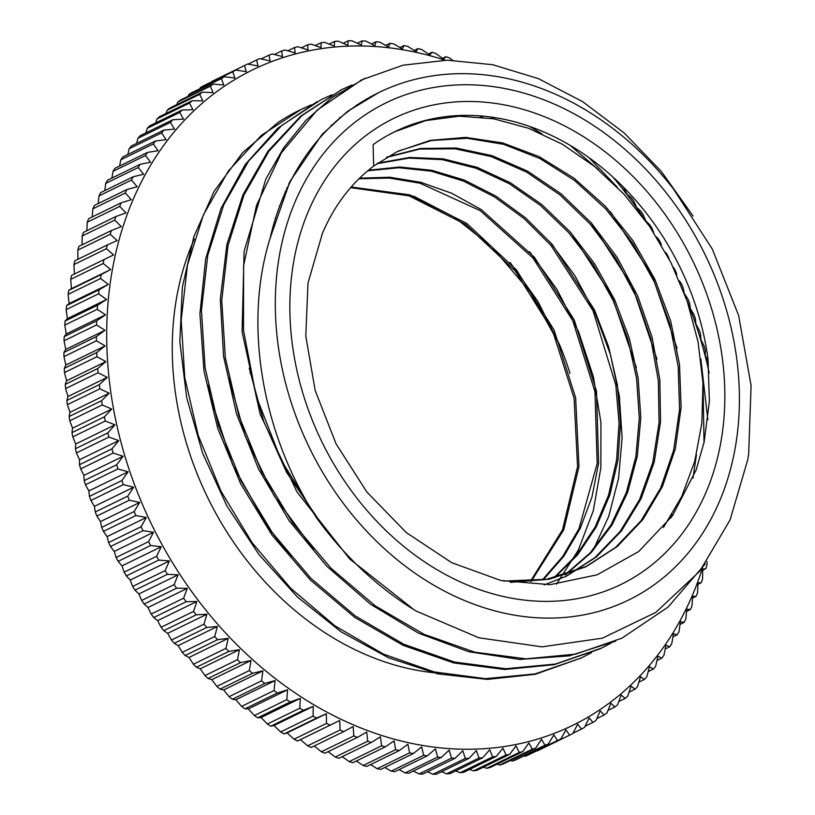 <?xml version="1.0" encoding="UTF-8"?>
<svg xmlns="http://www.w3.org/2000/svg" width="815" height="815" viewBox="0 0 815 815"><rect width="100%" height="100%" fill="white"/><g stroke="black" fill="none" stroke-linecap="round" stroke-linejoin="round"><path stroke-width="1.22" d="M413.714 196.16L454.383 217.238L491.903 246.935L530.27 291.994L559.599 344.847A246.823 196.435 -116 0 1 569.991 373.362M747.732 459.803L730.077 519.909L699.79 571.142L655.841 612.391L602.387 638.186L541.924 646.855L478.833 637.778L416.047 610.995A307.938 245.081 -116 0 1 316.892 518.36C262.145 433.977 242.972 324.696 270.122 238.214A289.03 230.024 -116 0 1 378.843 92.543A289.03 230.024 -116 0 1 673.618 189.172L712.341 249.135L738.665 315.609L751.084 385.607L748.659 454.006L747.732 459.803M734.57 451.378A276.601 220.132 64 0 0 434.599 87.337A276.601 220.132 64 0 0 352.905 515.559A276.601 220.132 64 0 0 734.57 451.378M494.634 118.959L490.854 117.034M303.995 108.059A307.938 245.081 64 0 0 300.002 109.954A307.938 245.081 64 0 0 277.823 122.627L242.585 152.7L214.243 191.118L193.899 236.544L182.316 287.379L179.83 341.709L186.686 397.608L202.578 453.059L226.947 506.044L259.017 554.638L297.567 597.15L341.281 631.951L388.633 657.827L437.889 673.883L487.319 679.394L535.211 674.3L581.34 657.96M445.031 117.166A286.564 228.068 64 0 0 443.818 116.871M340.874 117.258A286.564 228.068 64 0 0 339.682 117.594M332.316 124.909A286.564 228.068 64 0 0 331.226 125.123M194.378 238.917A286.564 228.068 64 0 0 217.972 517.118A286.564 228.068 64 0 0 440.324 673.322M720.317 445.112A259.252 206.327 -116 0 1 362.594 505.269A259.252 206.327 -116 0 1 439.163 103.902A259.252 206.327 -116 0 1 720.317 445.112M322.373 233.518L307.988 283.039L305.788 336.096L315.201 390.579L336.065 443.839L366.893 492.056L406.339 532.613L451.734 562.696L500.807 580.474L550.105 584.671L597.201 574.779L638.716 551.521L672.477 515.752L696.132 470L704.109 442.138L709.386 401.326L707.98 358.712A246.823 196.435 64 0 0 395.244 131.49A246.823 196.435 64 0 0 373.158 144.601A567.403 394.918 106.8 0 0 373.728 166.046A227.905 181.388 64 0 0 321.833 234.812M414.285 609.936L349.676 558.958L296.976 491.934L260.168 414.224L242.086 331.868L244.082 251.377L265.873 179.005L283.732 147.719L305.788 120.518L331.542 97.922L365.252 78.179M615.6 641.14L569.278 655.871L519.746 659.437L468.849 651.745L418.513 633.173L370.621 604.292L326.927 566.343L289.131 520.714L258.6 469.134L236.432 413.623L223.555 356.247L220.305 299.207L226.855 244.704L242.952 194.785L267.86 151.335L300.745 116.107L341.383 89.772M605.891 645.888L600.095 648.822L554.088 664.694L504.699 669.502L453.751 662.941L403.14 645.358L354.81 617.434L310.566 580.168L272.027 535.098L240.731 483.876L217.748 428.476L203.964 371.059L199.93 313.785L205.675 258.844L221.048 208.385L245.407 164.294L277.762 128.261L316.943 101.753M370.051 97.005L370.978 96.618M360.047 102.812L361.116 102.435M570.113 145.325L598.434 169.693M703.08 385.475L704.017 442.565M350.44 109.251L351.52 108.935M478.782 115.791L482.531 117.197M672.069 514.51L671.03 517.769M316.892 518.36L281.043 459.823L256.134 396.059L243.502 330.218L243.614 265.558L256.511 205.39L281.491 152.67L317.249 110.056L362.023 79.717L403.038 65.2L447.089 60.178L492.718 64.701L538.42 78.648L582.705 101.692L624.147 132.947L661.352 171.476L693.107 216.087M705.209 563.97L667.994 607.155L621.876 638.206L575.665 654.129L526.021 658.846L474.839 652.183L424.034 634.315L375.542 606.075L331.226 568.452L292.728 522.945L261.503 471.345L238.805 415.579L225.347 357.846L221.751 300.389L228.057 245.386L243.98 194.989L268.991 151.172L301.978 115.547L341.73 89.599L352.111 84.933M611.168 643.055L601.562 648.068L555.382 664.062L505.748 668.738L454.546 662.055L403.751 644.247L355.269 615.936L310.923 578.365L272.454 532.847L241.24 481.227L218.491 425.491L205.095 367.759L201.437 310.281L207.764 255.309L223.728 204.901L248.667 161.054L281.705 125.49L321.436 99.471L331.817 94.785M589.072 157.703L617.301 187.185M700.829 358.916L707.858 419.807M591.568 652.611L581.289 657.98L535.068 673.913L485.445 678.671L434.263 671.937L383.447 654.119L334.975 625.859L290.649 588.226L252.13 542.759L220.957 491.119L198.208 435.363L184.781 377.651L181.185 320.183L187.45 265.17L203.434 214.803L228.404 170.946L261.391 135.351L301.163 109.414L311.279 104.829M387.665 135.443L394.837 131.714L425.899 120.569L459.171 116.178L493.696 118.796L528.466 128.25L562.421 144.265L594.553 166.484L623.944 194.164L649.687 226.539L671.01 262.705L687.32 301.57L698.088 342.025L702.968 382.907L701.868 423.046L694.747 461.229L681.788 496.396L663.42 527.539M610.557 211.88L652.265 275.694L677.071 348.26M590.997 222.617L632.46 286.554L656.961 359.14M279.453 205.9L280.105 205.064M570.938 232.744L611.882 295.906L636.372 367.484M286.778 188.071L287.573 187.46M549.646 241.495L574.921 275.796L595.337 313.806L610.333 354.301L619.349 396.059L622.1 437.838L618.565 478.354L608.734 516.353L592.923 550.695M289.009 183.375L289.743 182.998M529.607 251.703L557.042 289.58L578.558 331.725L593.361 376.601L600.93 422.537L600.859 467.871L593.239 510.974L578.263 550.207L556.462 584.172M509.996 262.359L537.9 301.418L559.599 344.847M289.396 183.691L288.642 184.149M285.81 191.28L285.036 191.973M275.786 217.524L275.327 218.257M373.728 166.046L397.109 151.651L430.198 140.374L465.813 137.399L502.6 142.92L539.112 156.623L573.882 178.098L605.586 206.48L632.98 240.67L654.954 279.433L670.704 321.222L679.516 364.478L681.096 407.561L675.34 448.8L662.401 486.616L642.841 519.624L617.301 546.498L586.78 566.252L546.763 579.271L503.619 581.075M387.257 156.938L420.622 148.473L456.003 148.004L492.097 155.665L527.56 171.109L561.036 193.787L591.283 222.933L617.179 257.408L637.697 295.988L652.092 337.267L659.834 379.709L660.537 421.773L654.262 461.942L641.12 498.699L621.601 530.738L596.448 556.889L566.486 576.144L544.196 584.905M377.671 163.153L409.721 157.448L443.258 158.854L477.162 167.36L510.322 182.743L541.659 204.433L570.082 231.786L594.685 263.928L614.663 299.767L629.282 338.194L638.104 377.966L640.824 417.769L637.269 456.319L627.621 492.392L612.136 524.809L591.262 552.499L565.742 574.646M250.266 373.494L250.154 372.587M368.451 170.223L399.696 167.004L432.001 170.335L464.377 180.095L495.826 196.069L525.431 217.758L552.275 244.48L594.471 309.924L608.581 346.65L617.322 384.66L620.521 422.802L618.025 459.945L609.844 494.98L596.285 526.908L577.692 554.75L554.587 577.682M309.007 543.992L307.876 542.861M229.952 383.172L229.82 382.123M359.609 178.169L389.865 177.242L420.805 182.326L451.571 193.206L481.288 209.608L534.375 257.194L574.239 319.959L596.509 391.19L598.597 463.277L591.914 497.211L580.198 528.477L563.827 556.288L543.208 579.862M288.602 553.803L287.878 553.079M209.781 393.839L209.577 392.198M351.214 187.002L409.792 194.867L466.801 223.463L516.527 270.05L554.078 330.065L575.624 397.761L578.986 466.537L563.776 529.75L531.298 581.238M398.311 151.07L431.481 140.537L467.066 138.275L503.68 144.306L539.907 158.528L574.361 180.319L605.688 208.885L632.664 243.196L654.302 281.888L669.655 323.555L678.202 366.618L679.557 409.415L673.628 450.369L660.68 487.94L641.099 520.663L615.651 547.354L585.302 566.995L549.198 579.221L510.394 582.358M386.432 157.438L419.776 149.084L455.147 148.819L491.201 156.572L526.592 172.108L559.986 194.897L590.162 224.043L615.926 258.549L636.383 297.118L650.716 338.347L658.357 380.748L659.06 422.771L652.713 462.849L639.561 499.554L620.083 531.543L594.909 557.613L565.009 576.888M376.897 163.703L408.886 158.11L442.331 159.659L476.154 168.277L509.212 183.65L540.406 205.37L568.748 232.693L593.279 264.732L613.145 300.501L627.764 338.816L636.596 378.455L639.306 418.146L635.873 456.624L626.317 492.627L610.934 525.003L590.264 552.753L564.877 574.911M367.748 170.804L398.932 167.737L431.135 171.16L463.378 181.052L494.725 197.036L524.198 218.675L550.909 245.386L592.974 310.586L615.804 385.077L619.043 423.077L616.588 460.118L608.581 495.102L595.154 526.969L576.714 554.821L553.833 577.855M358.987 178.77L389.183 178.057L420.02 183.212L480.239 210.657L533.091 258.151L572.802 320.733L594.96 391.72L597.171 463.562L578.996 528.65L562.768 556.421L542.291 580.005M350.644 187.654L409.028 195.834L465.752 224.512L515.253 270.988L552.59 330.829L574.096 398.24L577.56 466.771L562.533 529.791L530.443 581.299M463.45 116.127L461.3 115.435M348.443 111.217L347.363 111.502M208.131 385.301L210.504 397.241L232.581 464.754L267.758 527.152L291.169 556.869M692.995 478.13L696.438 454.709M541.802 133.701L529.434 126.366M357.887 104.524L356.807 104.88M228.934 377.977L245.06 435.77L274.146 495.866L313.52 549.33M367.443 98.605L366.414 99.023M249.227 368.248L263.734 421.386L286.544 472.282L325.267 529.465M378.843 92.543L347.536 111.38L322.18 134.302L290.008 181.358L270.122 238.214M708.337 362.064A1390.41 723.628 -152.8 0 0 705.26 355.259A1390.41 430.188 -51.3 0 0 705.281 350.297A372.19 296.212 64 0 0 704.119 346.11A1390.41 703.6 -155.5 0 0 700.88 339.59A1390.41 462.217 -53.6 0 0 700.615 334.395A372.19 296.212 64 0 0 699.29 330.248A1390.41 682.155 -158.3 0 0 695.928 324.034A1390.41 493.32 -55.9 0 0 695.358 318.634A372.19 296.212 64 0 0 693.881 314.519A1390.41 659.335 -160.9 0 0 690.397 308.63A1390.41 523.434 -58.3 0 0 689.521 303.027A372.19 296.212 64 0 0 687.901 298.973A1390.41 635.191 -163.5 0 0 684.712 294.032M684.193 292.87A1390.41 552.489 -60.7 0 0 683.123 287.624A372.19 296.212 64 0 0 681.35 283.62A1390.41 609.763 -166.1 0 0 679.364 280.788M669.125 259.017A1390.41 607.195 -65.7 0 0 668.677 257.509A372.19 296.212 64 0 0 666.619 253.648A1390.41 555.28 -171.1 0 0 665.631 252.467M676.786 274.889A1390.41 580.423 -63.1 0 0 676.165 272.434A372.19 296.212 64 0 0 674.25 268.502A1390.41 583.112 -168.6 0 0 673.139 267.045M653.661 232.469A1390.41 657.022 -70.8 0 0 652.132 228.546A372.19 296.212 64 0 0 649.82 224.848A1390.41 496.325 -175.8 0 0 645.908 221.038A1390.41 679.975 -73.5 0 0 643.116 214.569A372.19 296.212 64 0 0 640.672 210.963A1390.41 465.314 -178.2 0 0 636.749 207.519A1390.41 701.562 -76.2 0 0 633.632 200.959A372.19 296.212 64 0 0 631.065 197.454A1390.41 433.376 179.5 0 0 627.143 194.378A1390.41 721.723 -79 0 0 623.689 187.745A372.19 296.212 64 0 0 622.293 185.973M661.383 244.958A1390.41 632.746 -68.2 0 0 660.659 242.87A372.19 296.212 64 0 0 658.469 239.08A1390.41 526.327 -173.5 0 0 656.574 237.033M619.797 183.518A1390.41 400.552 177.3 0 0 617.098 181.653A1390.41 740.448 -81.8 0 0 616.211 180.084M442.555 58.334L445.907 56.693A1390.41 111.166 147.9 0 1 443.615 59.098A1390.41 834.468 -125.5 0 0 435.628 53.383A372.19 296.212 64 0 0 431.96 52.292A1390.41 148.493 145.9 0 1 429.882 55.023A1390.41 828.641 -128.7 0 0 421.64 49.491A372.19 296.212 64 0 0 417.973 48.594A1390.41 185.514 143.8 0 1 416.108 51.63A1390.41 821.153 -131.8 0 0 407.632 46.312A372.19 296.212 64 0 0 403.955 45.599A1390.41 222.169 141.7 0 1 402.335 48.951A1390.41 811.995 -135 0 0 393.625 43.847A372.19 296.212 64 0 0 389.957 43.317A1390.41 258.375 139.6 0 1 388.572 46.964A1390.41 801.216 -138.1 0 0 379.647 42.095A372.19 296.212 64 0 0 375.99 41.748A1390.41 294.062 137.5 0 1 374.869 45.691A1390.41 788.818 -141.1 0 0 365.731 41.056A372.19 296.212 64 0 0 362.094 40.913A1390.41 329.158 135.3 0 1 361.228 45.12A1390.41 774.831 -144.1 0 0 351.897 40.75A372.19 296.212 64 0 0 348.28 40.791A1390.41 363.592 133.1 0 1 347.689 45.263A1390.41 759.285 -147 0 0 338.174 41.157A372.19 296.212 64 0 0 334.598 41.392A1390.41 397.292 130.9 0 1 334.293 46.119A1390.41 742.2 -149.9 0 0 324.594 42.299A372.19 296.212 64 0 0 321.069 42.716A1390.41 430.188 128.7 0 1 321.039 47.678A1390.41 723.628 -152.8 0 0 311.187 44.153A372.19 296.212 64 0 0 307.703 44.754A1390.41 462.217 126.4 0 1 307.978 49.949A1390.41 703.6 -155.5 0 0 297.974 46.72A372.19 296.212 64 0 0 294.551 47.515A1390.41 493.32 124.1 0 1 295.122 52.914A1390.41 682.155 -158.3 0 0 284.985 50A372.19 296.212 64 0 0 281.623 50.978A1390.41 523.434 121.7 0 1 282.499 56.581A1390.41 659.335 -160.9 0 0 272.251 53.984A372.19 296.212 64 0 0 268.95 55.145A1390.41 552.489 119.3 0 1 270.142 60.931A1390.41 635.191 -163.5 0 0 259.781 58.66A372.19 296.212 64 0 0 256.562 60.004A1390.41 580.423 116.9 0 1 258.07 65.954A1390.41 609.763 -166.1 0 0 247.617 64.028A372.19 296.212 64 0 0 245.458 65.068A372.19 296.212 64 0 0 244.48 65.546A1390.41 607.195 114.3 0 1 246.303 71.659A1390.41 583.112 -168.6 0 0 235.78 70.07L203.322 85.901A372.19 296.212 64 0 0 200.276 87.602L232.733 71.771A1390.41 632.746 111.8 0 1 234.873 78.006A1390.41 555.28 -171.1 0 0 224.288 76.773L191.82 92.615A372.19 296.212 64 0 0 188.876 94.479L221.334 78.648A1390.41 657.022 109.2 0 1 223.799 85.005A1390.41 526.327 -173.5 0 0 213.163 84.139L180.706 99.97A372.19 296.212 64 0 0 177.853 101.997L210.311 86.166A1390.41 679.975 106.5 0 1 213.102 92.635A1390.41 496.325 -175.8 0 0 202.436 92.126L169.978 107.957A372.19 296.212 64 0 0 167.228 110.157L199.695 94.326A1390.41 701.562 103.8 0 1 202.813 100.877A1390.41 465.314 -178.2 0 0 192.126 100.734L159.659 116.565A372.19 296.212 64 0 0 157.03 118.929L189.488 103.098A1390.41 721.723 101 0 1 192.941 109.719A1390.41 433.376 179.5 0 0 182.244 109.944L149.787 125.785A372.19 296.212 64 0 0 147.27 128.291L179.728 112.46A1390.41 740.448 98.2 0 1 183.507 119.143A1390.41 400.552 177.3 0 0 172.821 119.744L140.363 135.575A372.19 296.212 64 0 0 137.969 138.234L170.437 122.403A1390.41 757.665 95.3 0 1 174.532 129.127A1390.41 366.933 175.1 0 0 163.876 130.105L131.419 145.936A372.19 296.212 64 0 0 129.157 148.738L161.614 132.906A1390.41 773.374 92.4 0 1 166.046 139.66A1390.41 332.571 172.9 0 0 155.421 141.005L122.963 156.837A372.19 296.212 64 0 0 120.834 159.781L153.291 143.949A1390.41 787.514 89.4 0 1 158.049 150.704A1390.41 297.536 170.7 0 0 147.484 152.425L115.017 168.257A372.19 296.212 64 0 0 113.03 171.333L145.488 155.502A1390.41 800.065 86.4 0 1 150.561 162.246A1390.41 261.91 168.6 0 0 140.068 164.345L107.6 180.176A372.19 296.212 64 0 0 105.746 183.385L138.214 167.554A1390.41 811.017 83.3 0 1 143.603 174.267A1390.41 225.755 166.5 0 0 133.191 176.743L100.724 192.574A372.19 296.212 64 0 0 99.012 195.895L131.48 180.064A1390.41 820.328 80.2 0 1 137.185 186.727A1390.41 189.141 164.4 0 0 126.865 189.579L94.408 205.421A372.19 296.212 64 0 0 92.839 208.854L125.306 193.023A1390.41 827.979 77 0 1 131.317 199.624A1390.41 152.14 162.3 0 0 121.109 202.854L88.652 218.685A372.19 296.212 64 0 0 87.236 222.23L119.703 206.389A1390.41 833.979 73.8 0 1 126.019 212.919A1390.41 114.844 160.3 0 0 115.934 216.515L83.476 232.346A372.19 296.212 64 0 0 82.213 235.983L114.681 220.152A1390.41 838.289 70.6 0 1 121.292 226.58A1390.41 77.313 158.2 0 0 111.349 230.543L78.892 246.375A372.19 296.212 64 0 0 77.792 250.113L110.249 234.282A1390.41 840.917 67.4 0 1 117.146 240.598A1390.41 39.619 156.1 0 0 107.366 244.918L74.898 260.749A372.19 296.212 64 0 0 73.961 264.569L106.419 248.728A1390.41 841.844 64.2 0 1 113.611 254.922A1390.41 1.854 154.1 0 0 103.984 259.598L71.526 275.429A372.19 296.212 64 0 0 70.742 279.321L103.199 263.49A1390.41 841.08 60.9 0 1 110.657 269.541A1390.41 35.911 152.1 0 1 101.213 274.563L68.755 290.395A1390.41 35.911 152.1 0 1 71.435 288.673L110.657 269.541M414.203 50.428L417.973 48.594M385.699 45.396L389.957 43.317M357.265 43.256L362.094 40.913M329.107 44.071L334.598 41.392M301.418 47.82L307.703 44.754M274.37 54.513L281.623 50.978M248.127 64.12L256.562 60.004M176.774 104.646A1390.41 679.975 106.5 0 1 177.853 101.997M155.696 122.892A1390.41 721.723 101 0 1 157.03 118.929M136.594 143.409A1390.41 757.665 95.3 0 1 137.969 138.234M119.581 166.036A1390.41 787.514 89.4 0 1 120.834 159.781M104.758 190.608A1390.41 811.017 83.3 0 1 105.746 183.385M92.227 216.943A1390.41 827.979 77 0 1 92.839 208.854M82.081 244.816A1390.41 838.289 70.6 0 1 82.213 235.983M74.379 274.034A1390.41 841.844 64.2 0 1 73.961 264.569M108.324 284.415A1390.41 73.615 150 0 1 99.063 289.773L66.606 305.605A1390.41 73.615 150 0 1 69.102 303.547L108.324 284.415A1390.41 838.625 57.7 0 0 100.591 278.526L68.134 294.358A1390.41 838.625 57.7 0 0 69.102 303.547M105.492 314.814A1390.41 148.493 145.9 0 1 96.649 320.845L64.181 336.677A1390.41 148.493 145.9 0 1 66.27 333.946L105.492 314.814A1390.41 828.641 51.3 0 0 97.25 309.293L64.782 325.124A1390.41 828.641 51.3 0 0 66.27 333.946M105.115 345.886A1390.41 222.169 141.7 0 1 96.73 352.538L64.273 368.37A1390.41 222.169 141.7 0 1 65.893 365.018L105.115 345.886A1390.41 811.995 45 0 0 96.404 340.782L63.947 356.624A1390.41 811.995 45 0 0 65.893 365.018M107.223 377.386A1390.41 294.062 137.5 0 1 99.338 384.619L66.871 400.45A1390.41 294.062 137.5 0 1 68.002 396.518L107.223 377.386A1390.41 788.818 38.9 0 0 98.085 372.75L65.618 388.592A1390.41 788.818 38.9 0 0 68.002 396.518M111.777 409.038A1390.41 363.592 133.1 0 1 104.422 416.811L71.965 432.653A1390.41 363.592 133.1 0 1 72.555 428.17L111.777 409.038A1390.41 759.285 33 0 0 102.262 404.943L69.795 420.774A1390.41 759.285 33 0 0 72.555 428.17M118.756 440.609A1390.41 430.188 128.7 0 1 111.961 448.871L79.503 464.703A1390.41 430.188 128.7 0 1 79.524 459.741L118.756 440.609A1390.41 723.628 27.2 0 0 108.904 437.074L76.437 452.916A1390.41 723.628 27.2 0 0 79.524 459.741M128.087 471.834A1390.41 493.32 124.1 0 1 121.893 480.534L89.436 496.366A1390.41 493.32 124.1 0 1 88.866 490.966L128.087 471.834A1390.41 682.155 21.7 0 0 117.951 468.92L85.494 484.752A1390.41 682.155 21.7 0 0 88.866 490.966M139.701 502.468A1390.41 552.489 119.3 0 1 134.129 511.545L101.671 527.376A1390.41 552.489 119.3 0 1 100.479 521.6L139.701 502.468A1390.41 635.191 16.5 0 0 129.351 500.196L96.893 516.027A1390.41 635.191 16.5 0 0 100.479 521.6M153.515 532.256A1390.41 607.195 114.3 0 1 148.575 541.659L116.117 557.491A1390.41 607.195 114.3 0 1 114.294 551.378L153.515 532.256A1390.41 583.112 11.4 0 0 142.992 530.667L110.534 546.498A1390.41 583.112 11.4 0 0 114.294 551.378M169.408 560.954A1390.41 657.022 109.2 0 1 165.119 570.622L132.651 586.454A1390.41 657.022 109.2 0 1 130.186 580.086L169.408 560.954A1390.41 526.327 6.5 0 0 158.782 560.088L126.315 575.92A1390.41 526.327 6.5 0 0 130.186 580.086M187.256 588.349A1390.41 701.562 103.8 0 1 183.62 598.21L151.152 614.041A1390.41 701.562 103.8 0 1 148.035 607.481L187.256 588.349A1390.41 465.314 1.8 0 0 176.57 588.206L144.112 604.037A1390.41 465.314 1.8 0 0 148.035 607.481M206.918 614.215A1390.41 740.448 98.2 0 1 203.933 624.198L171.466 640.03A1390.41 740.448 98.2 0 1 167.696 633.347L206.918 614.215A1390.41 400.552 -2.7 0 0 196.232 614.816L163.774 630.647A1390.41 400.552 -2.7 0 0 167.696 633.347M228.22 638.339A1390.41 773.374 92.4 0 1 225.887 648.383L193.43 664.215A1390.41 773.374 92.4 0 1 188.999 657.461L228.22 638.339A1390.41 332.571 -7.1 0 0 217.605 639.683L185.148 655.515A1390.41 332.571 -7.1 0 0 188.999 657.461M251.01 660.517A1390.41 800.065 86.4 0 1 249.319 670.562L216.861 686.393A1390.41 800.065 86.4 0 1 211.788 679.649L251.01 660.517A1390.41 261.91 -11.4 0 0 240.517 662.615L208.059 678.457A1390.41 261.91 -11.4 0 0 211.788 679.649M275.093 680.586A1390.41 820.328 80.2 0 1 274.034 690.55L241.576 706.381A1390.41 820.328 80.2 0 1 235.871 699.718L275.093 680.586A1390.41 189.141 -15.6 0 0 264.783 683.439L232.326 699.27A1390.41 189.141 -15.6 0 0 235.871 699.718M300.287 698.384A1390.41 833.979 73.8 0 1 299.839 708.204L267.371 724.036A1390.41 833.979 73.8 0 1 261.065 717.516L300.287 698.384A1390.41 114.844 -19.7 0 0 290.201 701.98L257.744 717.811A1390.41 114.844 -19.7 0 0 261.065 717.516M326.367 713.757A1390.41 840.917 67.4 0 1 326.509 723.374L294.052 739.205A1390.41 840.917 67.4 0 1 287.145 732.889L326.367 713.757A1390.41 39.619 -23.9 0 0 316.577 718.076L284.119 733.908A1390.41 39.619 -23.9 0 0 287.145 732.889M307.652 745.817A1390.41 841.844 64.2 0 1 300.46 739.633L339.682 720.501A1390.41 841.844 64.2 0 1 340.11 729.985L307.652 745.817A372.19 296.212 64 0 0 311.238 747.447L343.696 731.615A1390.41 35.911 -27.9 0 0 353.139 726.593A1390.41 841.08 60.9 0 1 353.842 735.935L321.385 751.766A1390.41 841.08 60.9 0 1 314.692 746.357M321.385 751.766A372.19 296.212 64 0 0 325.002 753.213L357.469 737.381A1390.41 73.615 -30 0 0 366.719 732.023A1390.41 838.625 57.7 0 1 367.697 741.202L335.23 757.033A372.19 296.212 64 0 0 338.877 758.307L371.334 742.475A1390.41 111.166 -32.1 0 0 380.391 736.78A1390.41 834.468 54.5 0 1 381.624 745.786L349.166 761.618A1390.41 834.468 54.5 0 1 342.361 756.758M349.166 761.618A372.19 296.212 64 0 0 352.824 762.708L385.281 746.876A1390.41 148.493 -34.1 0 0 394.124 740.845A1390.41 828.641 51.3 0 1 395.601 749.678L363.144 765.509A372.19 296.212 64 0 0 366.821 766.406L399.279 750.574A1390.41 185.514 -36.2 0 0 407.897 744.238A1390.41 821.153 48.2 0 1 409.619 752.856L377.151 768.688A1390.41 821.153 48.2 0 1 370.581 764.572M377.151 768.688A372.19 296.212 64 0 0 380.829 769.401L413.287 753.569A1390.41 222.169 -38.3 0 0 421.671 746.917A1390.41 811.995 45 0 1 423.627 755.322L391.159 771.153A372.19 296.212 64 0 0 394.827 771.683L427.294 755.851A1390.41 258.375 -40.4 0 0 435.434 748.904A1390.41 801.216 41.9 0 1 437.604 757.074L405.137 772.905A1390.41 801.216 41.9 0 1 399.085 769.605M405.137 772.905A372.19 296.212 64 0 0 408.794 773.252L441.261 757.41A1390.41 294.062 -42.5 0 0 449.147 750.177A1390.41 788.818 38.9 0 1 451.52 758.103L419.063 773.944A372.19 296.212 64 0 0 422.7 774.087L455.157 758.256A1390.41 329.158 -44.7 0 0 462.777 750.747A1390.41 774.831 35.9 0 1 465.355 758.419L432.897 774.25A1390.41 774.831 35.9 0 1 427.518 771.744M432.897 774.25A372.19 296.212 64 0 0 436.504 774.209L468.961 758.378A1390.41 363.592 -46.9 0 0 476.317 750.605A1390.41 759.285 33 0 1 479.077 758.001L446.61 773.843A372.19 296.212 64 0 0 450.186 773.608L482.643 757.777A1390.41 397.292 -49.1 0 0 489.723 749.749A1390.41 742.2 30.1 0 1 492.647 756.87L460.19 772.702A1390.41 742.2 30.1 0 1 455.677 770.929M460.19 772.702A372.19 296.212 64 0 0 463.725 772.284L496.182 756.452A1390.41 430.188 -51.3 0 0 502.967 748.19A1390.41 723.628 27.2 0 1 506.054 755.016L473.596 770.847A372.19 296.212 64 0 0 477.081 770.246L509.538 754.415A1390.41 462.217 -53.6 0 0 516.038 745.919A1390.41 703.6 24.5 0 1 519.267 752.449L486.81 768.28A1390.41 703.6 24.5 0 1 483.377 767.18M486.81 768.28A372.19 296.212 64 0 0 490.233 767.486L522.7 751.654A1390.41 493.32 -55.9 0 0 528.894 742.954A1390.41 682.155 21.7 0 1 532.256 749.168L499.799 765A372.19 296.212 64 0 0 503.161 764.022L535.618 748.19A1390.41 523.434 -58.3 0 0 541.506 739.286A1390.41 659.335 19.1 0 1 545.001 745.185L512.533 761.016A1390.41 659.335 19.1 0 1 510.424 760.487M512.533 761.016A372.19 296.212 64 0 0 515.834 759.855L548.291 744.024A1390.41 552.489 -60.7 0 0 553.874 734.936A1390.41 635.191 16.5 0 1 557.46 740.509L525.003 756.34A372.19 296.212 64 0 0 528.222 754.996L560.679 739.164A1390.41 580.423 -63.1 0 0 565.946 729.914A1390.41 609.763 13.9 0 1 569.624 735.14L537.167 750.972A372.19 296.212 64 0 0 539.326 749.932L571.784 734.101A372.19 296.212 64 0 0 572.762 733.622A1390.41 607.195 -65.7 0 0 577.703 724.209A1390.41 583.112 11.4 0 1 581.472 729.099L572.965 733.245M581.472 729.099A372.19 296.212 64 0 0 584.518 727.398A1390.41 632.746 -68.2 0 0 589.133 717.862A1390.41 555.28 8.9 0 1 592.963 722.385L585.089 726.236M592.963 722.385A372.19 296.212 64 0 0 595.918 720.521A1390.41 657.022 -70.8 0 0 600.207 710.863A1390.41 526.327 6.5 0 1 604.088 715.03A372.19 296.212 64 0 0 606.931 713.003A1390.41 679.975 -73.5 0 0 610.904 703.233A1390.41 496.325 4.2 0 1 614.816 707.043L608.01 710.354M614.816 707.043A372.19 296.212 64 0 0 617.556 704.843A1390.41 701.562 -76.2 0 0 621.203 694.991A1390.41 465.314 1.8 0 1 625.125 698.435A372.19 296.212 64 0 0 627.754 696.071A1390.41 721.723 -79 0 0 631.075 686.149A1390.41 433.376 -0.5 0 1 634.997 689.215L629.088 692.108M634.997 689.215A372.19 296.212 64 0 0 637.513 686.709A1390.41 740.448 -81.8 0 0 640.498 676.725A1390.41 400.552 -2.7 0 1 644.42 679.425A372.19 296.212 64 0 0 646.815 676.766A1390.41 757.665 -84.7 0 0 649.474 666.741A1390.41 366.933 -4.9 0 1 653.365 669.064L648.19 671.591M653.365 669.064A372.19 296.212 64 0 0 655.637 666.263A1390.41 773.374 -87.6 0 0 657.97 656.218A1390.41 332.571 -7.1 0 1 661.821 658.163A372.19 296.212 64 0 0 663.95 655.219A1390.41 787.514 -90.6 0 0 665.967 645.164A1390.41 297.536 -9.3 0 1 669.767 646.743L665.213 648.964M669.767 646.743A372.19 296.212 64 0 0 671.764 643.667A1390.41 800.065 -93.6 0 0 673.455 633.622A1390.41 261.91 -11.4 0 1 677.184 634.824A372.19 296.212 64 0 0 679.038 631.615A1390.41 811.017 -96.7 0 0 680.413 621.611A1390.41 225.755 -13.5 0 1 684.06 622.426L680.036 624.392M684.06 622.426A372.19 296.212 64 0 0 685.772 619.105A1390.41 820.328 -99.8 0 0 686.831 609.141A1390.41 189.141 -15.6 0 1 690.376 609.579A372.19 296.212 64 0 0 691.945 606.146A1390.41 827.979 -103 0 0 692.699 596.244A1390.41 152.14 -17.7 0 1 696.132 596.315L692.556 598.057M696.132 596.315A372.19 296.212 64 0 0 697.548 592.77A1390.41 833.979 -106.2 0 0 697.997 582.949A1390.41 114.844 -19.7 0 1 701.308 582.654A372.19 296.212 64 0 0 702.571 579.017A1390.41 838.289 -109.4 0 0 702.724 569.288A1390.41 77.313 -21.8 0 1 705.892 568.625L702.703 570.184M705.892 568.625A372.19 296.212 64 0 0 707.002 564.887A1390.41 840.917 -112.6 0 0 706.962 561.525M701.308 582.654L697.935 584.304M690.376 609.579L686.587 611.433M677.184 634.824L672.905 636.912M661.821 658.163L656.971 660.527M644.42 679.425L638.889 682.124M625.125 698.435L618.789 701.521M604.088 715.03L596.774 718.596M499.799 765A1390.41 682.155 21.7 0 1 496.987 764.195M473.596 770.847A1390.41 723.628 27.2 0 1 469.593 769.421M446.61 773.843A1390.41 759.285 33 0 1 441.649 771.703M419.063 773.944A1390.41 788.818 38.9 0 1 413.327 771.041M391.159 771.153A1390.41 811.995 45 0 1 384.833 767.455M363.144 765.509A1390.41 828.641 51.3 0 1 356.379 760.976M335.23 757.033A1390.41 838.625 57.7 0 1 328.476 751.899M300.46 739.633A1390.41 1.854 -25.9 0 1 297.597 741.008L330.055 725.167A1390.41 1.854 -25.9 0 1 339.682 720.501M313.225 706.381A1390.41 838.289 70.6 0 1 313.072 716.11L280.615 731.941A1390.41 838.289 70.6 0 1 274.003 725.513L313.225 706.381A1390.41 77.313 -21.8 0 0 303.282 710.334L270.825 726.175A1390.41 77.313 -21.8 0 0 274.003 725.513M287.563 689.775A1390.41 827.979 77 0 1 286.819 699.678L254.351 715.519A1390.41 827.979 77 0 1 248.341 708.907L287.563 689.775A1390.41 152.14 -17.7 0 0 277.365 693.005L244.897 708.836A1390.41 152.14 -17.7 0 0 248.341 708.907M262.909 670.827A1390.41 811.017 83.3 0 1 261.534 680.841L229.076 696.672A1390.41 811.017 83.3 0 1 223.677 689.959L262.909 670.827A1390.41 225.755 -13.5 0 0 252.497 673.302L220.03 689.133A1390.41 225.755 -13.5 0 0 223.677 689.959M239.447 649.677A1390.41 787.514 89.4 0 1 237.43 659.732L204.972 675.564A1390.41 787.514 89.4 0 1 200.225 668.809L239.447 649.677A1390.41 297.536 -9.3 0 0 228.883 651.409L196.425 667.241A1390.41 297.536 -9.3 0 0 200.225 668.809M217.371 626.501A1390.41 757.665 95.3 0 1 214.712 636.525L182.254 652.357A1390.41 757.665 95.3 0 1 178.149 645.633L217.371 626.501A1390.41 366.933 -4.9 0 0 206.715 627.479L174.257 643.31A1390.41 366.933 -4.9 0 0 178.149 645.633M196.873 601.49A1390.41 721.723 101 0 1 193.552 611.423L161.095 627.255A1390.41 721.723 101 0 1 157.652 620.623L196.873 601.49A1390.41 433.376 -0.5 0 0 186.177 601.715L153.719 617.546A1390.41 433.376 -0.5 0 0 157.652 620.623M178.098 574.83A1390.41 679.975 106.5 0 1 174.135 584.6L141.667 600.431A1390.41 679.975 106.5 0 1 138.876 593.962L178.098 574.83A1390.41 496.325 4.2 0 0 167.432 574.32L134.974 590.152A1390.41 496.325 4.2 0 0 138.876 593.962M161.217 546.753A1390.41 632.746 111.8 0 1 156.592 556.299L124.135 572.13A1390.41 632.746 111.8 0 1 121.995 565.885L161.217 546.753A1390.41 555.28 8.9 0 0 150.622 545.52L118.165 561.352A1390.41 555.28 8.9 0 0 121.995 565.885M146.343 517.474A1390.41 580.423 116.9 0 1 141.087 526.735L108.619 542.566A1390.41 580.423 116.9 0 1 107.122 536.606L146.343 517.474A1390.41 609.763 13.9 0 0 135.901 515.549L103.434 531.38A1390.41 609.763 13.9 0 0 107.122 536.606M133.619 487.238A1390.41 523.434 121.7 0 1 127.731 496.141L95.263 511.973A1390.41 523.434 121.7 0 1 94.397 506.37L133.619 487.238A1390.41 659.335 19.1 0 0 123.371 484.64L90.903 500.481A1390.41 659.335 19.1 0 0 94.397 506.37M123.126 456.278A1390.41 462.217 126.4 0 1 116.637 464.774L84.169 480.606A1390.41 462.217 126.4 0 1 83.904 475.41L123.126 456.278A1390.41 703.6 24.5 0 0 113.132 453.048L80.675 468.89A1390.41 703.6 24.5 0 0 83.904 475.41M114.966 424.849A1390.41 397.292 130.9 0 1 107.896 432.877L75.428 448.708A1390.41 397.292 130.9 0 1 75.744 443.981L114.966 424.849A1390.41 742.2 30.1 0 0 105.278 421.029L72.81 436.86A1390.41 742.2 30.1 0 0 75.744 443.981M109.19 393.207A1390.41 329.158 135.3 0 1 101.569 400.715L69.112 416.547A1390.41 329.158 135.3 0 1 69.968 412.339L109.19 393.207A1390.41 774.831 35.9 0 0 99.858 388.837L67.4 404.668A1390.41 774.831 35.9 0 0 69.968 412.339M105.858 361.605A1390.41 258.375 139.6 0 1 97.719 368.543L65.261 384.385A1390.41 258.375 139.6 0 1 66.636 380.727L105.858 361.605A1390.41 801.216 41.9 0 0 96.934 356.726L64.467 372.557A1390.41 801.216 41.9 0 0 66.636 380.727M104.992 330.289A1390.41 185.514 143.8 0 1 96.374 336.626L63.916 352.457A1390.41 185.514 143.8 0 1 65.77 349.421L104.992 330.289A1390.41 821.153 48.2 0 0 96.516 324.961L64.049 340.802A1390.41 821.153 48.2 0 0 65.77 349.421M106.602 299.512A1390.41 111.166 147.9 0 1 97.545 305.218L65.078 321.049A1390.41 111.166 147.9 0 1 67.38 318.645L106.602 299.512A1390.41 834.468 54.5 0 0 98.605 293.808L66.147 309.639A1390.41 834.468 54.5 0 0 67.38 318.645M71.435 288.673A1390.41 841.08 60.9 0 1 70.742 279.321M77.924 259.272A1390.41 840.917 67.4 0 1 77.792 250.113M86.848 230.696A1390.41 833.979 73.8 0 1 87.236 222.23M98.197 203.567A1390.41 820.328 80.2 0 1 99.012 195.895M111.879 178.088A1390.41 800.065 86.4 0 1 113.03 171.333M127.812 154.473A1390.41 773.374 92.4 0 1 129.157 148.738M145.895 132.876A1390.41 740.448 98.2 0 1 147.27 128.291M165.995 113.479A1390.41 701.562 103.8 0 1 167.228 110.157M188.01 96.404A1390.41 657.022 109.2 0 1 188.876 94.479M245.458 65.068L213 80.899A372.19 296.212 64 0 0 212.022 81.378L244.48 65.546M261.136 58.955L268.95 55.145M287.797 50.805L294.551 47.515M315.191 45.579L321.069 42.716M343.146 43.297L348.28 40.791M371.467 43.959L375.99 41.748M399.961 47.545L403.955 45.599M428.415 54.024L431.96 52.292M452.529 60.218A1390.41 838.625 -122.3 0 0 449.554 57.967A372.19 296.212 64 0 0 445.907 56.693M557.46 740.509A372.19 296.212 64 0 0 560.679 739.164M569.624 735.14A372.19 296.212 64 0 0 571.784 734.101M532.256 749.168A372.19 296.212 64 0 0 535.618 748.19M545.001 745.185A372.19 296.212 64 0 0 548.291 744.024M506.054 755.016A372.19 296.212 64 0 0 509.538 754.415M519.267 752.449A372.19 296.212 64 0 0 522.7 751.654M479.077 758.001A372.19 296.212 64 0 0 482.643 757.777M492.647 756.87A372.19 296.212 64 0 0 496.182 756.452M451.52 758.103A372.19 296.212 64 0 0 455.157 758.256M465.355 758.419A372.19 296.212 64 0 0 468.961 758.378M423.627 755.322A372.19 296.212 64 0 0 427.294 755.851M437.604 757.074A372.19 296.212 64 0 0 441.261 757.41M395.601 749.678A372.19 296.212 64 0 0 399.279 750.574M409.619 752.856A372.19 296.212 64 0 0 413.287 753.569M367.697 741.202A372.19 296.212 64 0 0 371.334 742.475M381.624 745.786A372.19 296.212 64 0 0 385.281 746.876M340.11 729.985A372.19 296.212 64 0 0 343.696 731.615M353.842 735.935A372.19 296.212 64 0 0 357.469 737.381M313.072 716.11A372.19 296.212 64 0 0 316.577 718.076M280.615 731.941A372.19 296.212 64 0 0 284.119 733.908M294.052 739.205A372.19 296.212 64 0 0 297.597 741.008M326.509 723.374A372.19 296.212 64 0 0 330.055 725.167M286.819 699.678A372.19 296.212 64 0 0 290.201 701.98M254.351 715.519A372.19 296.212 64 0 0 257.744 717.811M267.371 724.036A372.19 296.212 64 0 0 270.825 726.175M299.839 708.204A372.19 296.212 64 0 0 303.282 710.334M261.534 680.841A372.19 296.212 64 0 0 264.783 683.439M229.076 696.672A372.19 296.212 64 0 0 232.326 699.27M241.576 706.381A372.19 296.212 64 0 0 244.897 708.836M274.034 690.55A372.19 296.212 64 0 0 277.365 693.005M237.43 659.732A372.19 296.212 64 0 0 240.517 662.615M204.972 675.564A372.19 296.212 64 0 0 208.059 678.457M216.861 686.393A372.19 296.212 64 0 0 220.03 689.133M249.319 670.562A372.19 296.212 64 0 0 252.497 673.302M214.712 636.525A372.19 296.212 64 0 0 217.605 639.683M182.254 652.357A372.19 296.212 64 0 0 185.148 655.515M193.43 664.215A372.19 296.212 64 0 0 196.425 667.241M225.887 648.383A372.19 296.212 64 0 0 228.883 651.409M193.552 611.423A372.19 296.212 64 0 0 196.232 614.816M161.095 627.255A372.19 296.212 64 0 0 163.774 630.647M171.466 640.03A372.19 296.212 64 0 0 174.257 643.31M203.933 624.198A372.19 296.212 64 0 0 206.715 627.479M174.135 584.6A372.19 296.212 64 0 0 176.57 588.206M141.667 600.431A372.19 296.212 64 0 0 144.112 604.037M151.152 614.041A372.19 296.212 64 0 0 153.719 617.546M183.62 598.21A372.19 296.212 64 0 0 186.177 601.715M156.592 556.299A372.19 296.212 64 0 0 158.782 560.088M124.135 572.13A372.19 296.212 64 0 0 126.315 575.92M132.651 586.454A372.19 296.212 64 0 0 134.974 590.152M165.119 570.622A372.19 296.212 64 0 0 167.432 574.32M141.087 526.735A372.19 296.212 64 0 0 142.992 530.667M108.619 542.566A372.19 296.212 64 0 0 110.534 546.498M116.117 557.491A372.19 296.212 64 0 0 118.165 561.352M148.575 541.659A372.19 296.212 64 0 0 150.622 545.52M127.731 496.141A372.19 296.212 64 0 0 129.351 500.196M95.263 511.973A372.19 296.212 64 0 0 96.893 516.027M101.671 527.376A372.19 296.212 64 0 0 103.434 531.38M134.129 511.545A372.19 296.212 64 0 0 135.901 515.549M116.637 464.774A372.19 296.212 64 0 0 117.951 468.92M84.169 480.606A372.19 296.212 64 0 0 85.494 484.752M89.436 496.366A372.19 296.212 64 0 0 90.903 500.481M121.893 480.534A372.19 296.212 64 0 0 123.371 484.64M107.896 432.877A372.19 296.212 64 0 0 108.904 437.074M75.428 448.708A372.19 296.212 64 0 0 76.437 452.916M79.503 464.703A372.19 296.212 64 0 0 80.675 468.89M111.961 448.871A372.19 296.212 64 0 0 113.132 453.048M101.569 400.715A372.19 296.212 64 0 0 102.262 404.943M69.112 416.547A372.19 296.212 64 0 0 69.795 420.774M71.965 432.653A372.19 296.212 64 0 0 72.81 436.86M104.422 416.811A372.19 296.212 64 0 0 105.278 421.029M97.719 368.543A372.19 296.212 64 0 0 98.085 372.75M65.261 384.385A372.19 296.212 64 0 0 65.618 388.592M66.871 400.45A372.19 296.212 64 0 0 67.4 404.668M99.338 384.619A372.19 296.212 64 0 0 99.858 388.837M96.374 336.626A372.19 296.212 64 0 0 96.404 340.782M63.916 352.457A372.19 296.212 64 0 0 63.947 356.624M64.273 368.37A372.19 296.212 64 0 0 64.467 372.557M96.73 352.538A372.19 296.212 64 0 0 96.934 356.726M97.545 305.218A372.19 296.212 64 0 0 97.25 309.293M65.078 321.049A372.19 296.212 64 0 0 64.782 325.124M64.181 336.677A372.19 296.212 64 0 0 64.049 340.802M96.649 320.845A372.19 296.212 64 0 0 96.516 324.961M101.213 274.563A372.19 296.212 64 0 0 100.591 278.526M68.755 290.395A372.19 296.212 64 0 0 68.134 294.358M66.606 305.605A372.19 296.212 64 0 0 66.147 309.639M99.063 289.773A372.19 296.212 64 0 0 98.605 293.808M107.366 244.918A372.19 296.212 64 0 0 106.419 248.728M103.984 259.598A372.19 296.212 64 0 0 103.199 263.49M115.934 216.515A372.19 296.212 64 0 0 114.681 220.152M111.349 230.543A372.19 296.212 64 0 0 110.249 234.282M126.865 189.579A372.19 296.212 64 0 0 125.306 193.023M121.109 202.854A372.19 296.212 64 0 0 119.703 206.389M140.068 164.345A372.19 296.212 64 0 0 138.214 167.554M133.191 176.743A372.19 296.212 64 0 0 131.48 180.064M155.421 141.005A372.19 296.212 64 0 0 153.291 143.949M147.484 152.425A372.19 296.212 64 0 0 145.488 155.502M172.821 119.744A372.19 296.212 64 0 0 170.437 122.403M163.876 130.105A372.19 296.212 64 0 0 161.614 132.906M192.126 100.734A372.19 296.212 64 0 0 189.488 103.098M182.244 109.944A372.19 296.212 64 0 0 179.728 112.46M213.163 84.139A372.19 296.212 64 0 0 210.311 86.166M202.436 92.126A372.19 296.212 64 0 0 199.695 94.326M235.78 70.07A372.19 296.212 64 0 0 232.733 71.771M224.288 76.773A372.19 296.212 64 0 0 221.334 78.648M709.203 373.026A364.733 290.272 64 0 0 686.882 300.287M643.687 218.104A364.733 290.272 64 0 0 612.819 176.947M445.051 60.198A364.733 290.272 64 0 0 111.594 274.105A364.733 290.272 64 0 0 336.188 716.915A364.733 290.272 64 0 0 702.561 567.902M362.013 79.697L360.525 80.43M341.73 89.599L340.242 90.322M301.153 109.383L300.002 109.954M601.582 648.088L600.084 648.811M580.443 658.398L579.801 658.703M586.78 566.262L585.292 566.985"/></g></svg>
